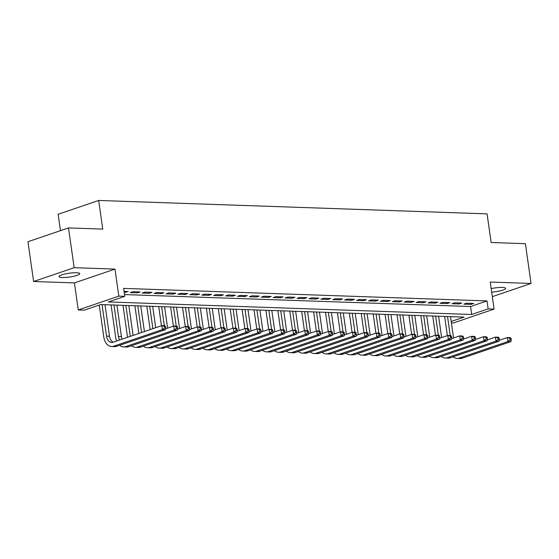 <?xml version="1.0" encoding="UTF-8"?>
<svg xmlns="http://www.w3.org/2000/svg" width="559" height="559" viewBox="0 0 559 559"><rect width="100%" height="100%" fill="white"/><g stroke="black" fill="none" stroke-linecap="round" stroke-linejoin="round"><path stroke-width="0.84" d="M62.356 277.516A10.46 1.915 171.9 0 0 73.662 276.3A10.46 1.915 171.9 0 0 79.727 273.651A10.46 1.915 171.9 0 0 76.387 272.736A10.46 1.915 171.9 0 0 65.089 273.952A10.46 1.915 171.9 0 0 59.016 276.6A10.46 1.915 171.9 0 0 62.356 277.516M491.682 292.14A10.46 1.915 171.9 0 0 505.643 288.353A10.46 1.915 171.9 0 0 502.303 287.438A10.46 1.915 171.9 0 0 491.179 288.612M451.204 321.467L464.026 317.1L100.662 304.557L84.22 310.161L78.26 309.952L118.815 296.137L124.769 296.347L108.334 301.944L471.698 314.486L488.14 308.882L494.093 309.092L453.545 322.906L451.399 322.829M74.417 282.91L114.965 269.096L74.165 267.684L68.498 227.918L27.95 241.733L33.61 281.498L74.417 282.91L78.26 309.952M60.456 230.657L58.129 214.279L98.677 200.464L487.064 213.866L491.137 242.501L525.39 243.682L531.05 283.455L490.243 282.043L494.093 309.092M74.165 267.684L33.61 281.498M492.325 296.647L531.05 283.455M124.21 292.42L128.207 291.525L124.063 291.386M140.113 291.938L132.972 291.693L130.226 292.63L137.374 292.874L140.113 291.938M152.027 292.35L144.879 292.105L142.14 293.035L149.288 293.286L152.027 292.35M163.941 292.762L156.793 292.518L154.053 293.447L161.202 293.699L163.941 292.762M175.854 293.175L168.706 292.93L165.967 293.859L173.115 294.104L175.854 293.175M187.768 293.587L180.62 293.335L177.881 294.272L185.029 294.516L187.768 293.587M199.682 293.999L192.534 293.748L189.794 294.684L196.943 294.928L199.682 293.999M211.595 294.404L204.447 294.16L201.708 295.096L208.856 295.341L211.595 294.404M223.509 294.817L216.361 294.572L213.622 295.501L220.77 295.753L223.509 294.817M235.423 295.229L228.275 294.984L225.536 295.914L232.684 296.165L235.423 295.229M247.337 295.641L240.188 295.397L237.449 296.326L244.597 296.57L247.337 295.641M259.25 296.053L252.102 295.802L249.363 296.738L256.511 296.983L259.25 296.053M271.164 296.466L264.016 296.214L261.277 297.15L268.425 297.395L271.164 296.466M283.078 296.871L275.929 296.626L273.19 297.563L280.339 297.807L283.078 296.871M294.991 297.283L287.843 297.039L285.104 297.975L292.252 298.22L294.991 297.283M306.905 297.695L299.757 297.451L297.018 298.38L304.166 298.632L306.905 297.695M318.819 298.108L311.67 297.863L308.931 298.792L316.08 299.037L318.819 298.108M330.732 298.52L323.584 298.268L320.845 299.205L327.993 299.449L330.732 298.52M342.646 298.932L335.498 298.681L332.759 299.617L339.907 299.862L342.646 298.932M354.56 299.338L347.412 299.093L344.672 300.029L351.821 300.274L354.56 299.338M366.473 299.75L359.325 299.505L356.586 300.442L363.734 300.686L366.473 299.75M378.387 300.162L371.239 299.917L368.5 300.847L375.648 301.098L378.387 300.162M390.301 300.574L383.153 300.33L380.413 301.259L387.562 301.511L390.301 300.574M402.214 300.987L395.066 300.735L392.327 301.671L399.475 301.916L402.214 300.987M414.128 301.399L406.98 301.147L404.241 302.084L411.389 302.328L414.128 301.399M426.042 301.804L418.894 301.56L416.155 302.496L423.303 302.74L426.042 301.804M437.956 302.216L430.807 301.972L428.068 302.908L435.216 303.153L437.956 302.216M449.869 302.629L442.721 302.384L439.982 303.313L447.13 303.565L449.869 302.629M461.783 303.041L454.635 302.796L451.896 303.726L459.044 303.977L461.783 303.041M124.524 294.586L470.566 306.528L487.008 300.931L123.637 288.388L124.769 296.347M473.697 303.453L466.548 303.209L463.809 304.138L470.957 304.382L473.697 303.453M114.965 269.096L118.815 296.137M487.008 300.931L488.14 308.882M68.498 227.918L102.751 229.099L98.677 200.464M470.566 306.528L471.698 314.486M470.811 303.355L470.957 304.382M458.897 302.943L459.044 303.977M446.983 302.531L447.13 303.565M435.07 302.119L435.216 303.153M423.156 301.706L423.303 302.74M411.242 301.294L411.389 302.328M399.329 300.889L399.475 301.916M387.415 300.476L387.562 301.511M375.501 300.064L375.648 301.098M363.588 299.652L363.734 300.686M351.674 299.24L351.821 300.274M339.76 298.827L339.907 299.862M327.847 298.415L327.993 299.449M315.933 298.01L316.08 299.037M304.019 297.598L304.166 298.632M292.105 297.185L292.252 298.22M280.192 296.773L280.339 297.807M268.278 296.361L268.425 297.395M256.364 295.949L256.511 296.983M244.451 295.543L244.597 296.57M232.537 295.131L232.684 296.165M220.623 294.719L220.77 295.753M208.71 294.307L208.856 295.341M196.796 293.894L196.943 294.928M184.882 293.482L185.029 294.516M172.969 293.077L173.115 294.104M161.055 292.664L161.202 293.699M149.141 292.252L149.288 293.286M137.228 291.84L137.374 292.874M125.314 291.428L125.461 292.462M447.382 335.624L444.65 316.429M450.519 316.632L453.559 337.992M447.542 316.527L450.247 335.575M499.173 340.326L507.355 337.545L510.332 337.643L511.031 338.321L509.843 338.279L510.067 339.872L511.261 339.914L511.031 338.321M511.261 339.914L510.898 341.619L462.181 358.214A12.256 8.385 92 0 1 460.064 358.536L457.08 358.431A12.256 8.385 92 0 1 453.146 356.824M510.898 341.619L507.921 341.521L459.205 358.116A12.256 8.385 92 0 1 457.08 358.431M510.067 339.872L507.921 341.521L507.355 337.545L509.843 338.279M435.468 335.211L432.736 316.017M438.605 316.219L441.645 337.58M435.629 316.114L438.333 335.162M487.259 339.921L495.442 337.133L498.418 337.231L499.117 337.909L497.929 337.867L498.153 339.46L499.348 339.502L499.117 337.909M499.348 339.502L498.984 341.214L450.268 357.802A12.256 8.385 92 0 1 448.15 358.123L445.167 358.026A12.256 8.385 92 0 1 441.233 356.411M498.984 341.214L496.008 341.109L447.291 357.704A12.256 8.385 92 0 1 445.167 358.026M498.153 339.46L496.008 341.109L495.442 337.133L497.929 337.867M423.554 334.799L420.822 315.604M426.692 315.807L429.731 337.168M423.715 315.709L426.419 334.75M475.346 339.509L483.528 336.721L486.505 336.825L487.203 337.496L486.016 337.461L486.239 339.047L487.434 339.089L487.203 337.496M487.434 339.089L487.071 340.801L438.354 357.397A12.256 8.385 92 0 1 436.237 357.711L433.253 357.613A12.256 8.385 92 0 1 429.319 355.999M487.071 340.801L484.094 340.697L435.377 357.292A12.256 8.385 92 0 1 433.253 357.613M486.239 339.047L484.094 340.697L483.528 336.721L486.016 337.461M411.641 334.387L408.909 315.199M414.778 315.395L417.818 336.756M411.801 315.297L414.505 334.338M463.432 339.096L471.614 336.308L474.591 336.413L475.29 337.091L474.102 337.049L474.325 338.635L475.52 338.677L475.29 337.091M475.52 338.677L475.157 340.389L426.44 356.984A12.256 8.385 92 0 1 424.323 357.306L421.339 357.201A12.256 8.385 92 0 1 417.405 355.594M475.157 340.389L472.18 340.284L423.463 356.88A12.256 8.385 92 0 1 421.339 357.201M474.325 338.635L472.18 340.284L471.614 336.308L474.102 337.049M399.727 333.982L396.995 314.787M402.864 314.99L405.904 336.343M399.888 314.885L402.592 333.926M451.518 338.684L459.701 335.896L462.677 336.001L463.376 336.679L462.188 336.637L462.412 338.23L463.607 338.265L463.376 336.679M463.607 338.265L463.243 339.977L414.526 356.572A12.256 8.385 92 0 1 412.409 356.894L409.426 356.789A12.256 8.385 92 0 1 405.492 355.182M463.243 339.977L460.267 339.872L411.55 356.467A12.256 8.385 92 0 1 409.426 356.789M462.412 338.23L460.267 339.872L459.701 335.896L462.188 336.637M387.813 333.569L385.081 314.375M390.951 314.577L393.99 335.931M387.974 314.472L390.678 333.513M439.605 338.272L447.787 335.484L450.764 335.589L451.462 336.266L450.274 336.225L450.498 337.818L451.693 337.86L451.462 336.266M451.693 337.86L451.33 339.565L402.613 356.16A12.256 8.385 92 0 1 400.496 356.481L397.512 356.376A12.256 8.385 92 0 1 393.578 354.769M451.33 339.565L448.353 339.467L399.636 356.055A12.256 8.385 92 0 1 397.512 356.376M450.498 337.818L448.353 339.467L447.787 335.484L450.274 336.225M375.9 333.157L373.167 313.962M379.037 314.165L382.076 335.526M376.06 314.06L378.764 333.101M427.691 337.86L435.873 335.079L438.85 335.176L439.549 335.854L438.361 335.812L438.584 337.405L439.779 337.447L439.549 335.854M439.779 337.447L439.416 339.152L390.699 355.748A12.256 8.385 92 0 1 388.582 356.069L385.598 355.964A12.256 8.385 92 0 1 381.664 354.357M439.416 339.152L436.439 339.054L387.722 355.65A12.256 8.385 92 0 1 385.598 355.964M438.584 337.405L436.439 339.054L435.873 335.079L438.361 335.812M363.986 332.745L361.254 313.55M367.123 313.753L370.163 335.114M364.147 313.648L366.851 332.696M415.777 337.454L423.96 334.666L426.936 334.764L427.635 335.442L426.447 335.4L426.671 336.993L427.866 337.035L427.635 335.442M427.866 337.035L427.502 338.747L378.785 355.335A12.256 8.385 92 0 1 376.668 355.657L373.685 355.559A12.256 8.385 92 0 1 369.751 353.945M427.502 338.747L424.526 338.642L375.809 355.238A12.256 8.385 92 0 1 373.685 355.559M426.671 336.993L424.526 338.642L423.96 334.666L426.447 335.4M352.072 332.332L349.34 313.138M355.21 313.34L358.249 334.701M352.233 313.243L354.937 332.284M403.864 337.042L412.046 334.254L415.023 334.359L415.721 335.03L414.533 334.995L414.757 336.581L415.952 336.623L415.721 335.03M415.952 336.623L415.589 338.335L366.872 354.93A12.256 8.385 92 0 1 364.754 355.244L361.771 355.147A12.256 8.385 92 0 1 357.837 353.533M415.589 338.335L412.612 338.23L363.895 354.825A12.256 8.385 92 0 1 361.771 355.147M414.757 336.581L412.612 338.23L412.046 334.254L414.533 334.995M340.158 331.92L337.426 312.726M343.296 312.928L346.335 334.289M340.319 312.83L343.023 331.871M391.95 336.63L400.132 333.842L403.109 333.947L403.808 334.624L402.62 334.582L402.843 336.169L404.038 336.211L403.808 334.624M404.038 336.211L403.675 337.922L354.958 354.518A12.256 8.385 92 0 1 352.841 354.839L349.857 354.734A12.256 8.385 92 0 1 345.923 353.12M403.675 337.922L400.698 337.818L351.981 354.413A12.256 8.385 92 0 1 349.857 354.734M402.843 336.169L400.698 337.818L400.132 333.842L402.62 334.582M328.245 331.515L325.513 312.32M331.382 312.523L334.422 333.877M328.406 312.418L331.11 331.459M380.036 336.218L388.219 333.43L391.195 333.534L391.894 334.212L390.706 334.17L390.93 335.763L392.125 335.798L391.894 334.212M392.125 335.798L391.761 337.51L343.044 354.106A12.256 8.385 92 0 1 340.927 354.427L337.943 354.322A12.256 8.385 92 0 1 334.009 352.715M391.761 337.51L388.784 337.405L340.068 354.001A12.256 8.385 92 0 1 337.943 354.322M390.93 335.763L388.784 337.405L388.219 333.43L390.706 334.17M316.331 331.103L313.599 311.908M319.469 312.111L322.508 333.464M316.492 312.006L319.196 331.047M368.122 335.805L376.305 333.017L379.281 333.122L379.98 333.8L378.792 333.758L379.016 335.351L380.211 335.393L379.98 333.8M380.211 335.393L379.847 337.098L331.131 353.693A12.256 8.385 92 0 1 329.013 354.015L326.03 353.91A12.256 8.385 92 0 1 322.096 352.303M379.847 337.098L376.871 336.993L328.154 353.588A12.256 8.385 92 0 1 326.03 353.91M379.016 335.351L376.871 336.993L376.305 333.017L378.792 333.758M304.417 330.69L301.685 311.496M307.555 311.698L310.594 333.059M304.578 311.594L307.282 330.635M356.209 335.393L364.391 332.605L367.368 332.71L368.067 333.388L366.879 333.346L367.102 334.939L368.297 334.981L368.067 333.388M368.297 334.981L367.934 336.686L319.217 353.281A12.256 8.385 92 0 1 317.1 353.602L314.116 353.498A12.256 8.385 92 0 1 310.182 351.891M367.934 336.686L364.957 336.588L316.24 353.176A12.256 8.385 92 0 1 314.116 353.498M367.102 334.939L364.957 336.588L364.391 332.605L366.879 333.346M292.504 330.278L289.772 311.083M295.641 311.286L298.681 332.647M292.664 311.181L295.369 330.229M344.295 334.988L352.477 332.2L355.454 332.298L356.153 332.975L354.965 332.933L355.189 334.527L356.383 334.568L356.153 332.975M356.383 334.568L356.02 336.28L307.303 352.869A12.256 8.385 92 0 1 305.186 353.19L302.202 353.092A12.256 8.385 92 0 1 298.268 351.478M356.02 336.28L353.043 336.176L304.327 352.771A12.256 8.385 92 0 1 302.202 353.092M355.189 334.527L353.043 336.176L352.477 332.2L354.965 332.933M280.59 329.866L277.858 310.671M283.727 310.874L286.767 332.235M280.751 310.776L283.455 329.817M332.381 334.575L340.564 331.787L343.54 331.885L344.239 332.563L343.051 332.521L343.275 334.114L344.47 334.156L344.239 332.563M344.47 334.156L344.106 335.868L295.39 352.463A12.256 8.385 92 0 1 293.272 352.778L290.289 352.68A12.256 8.385 92 0 1 286.355 351.066M344.106 335.868L341.13 335.763L292.413 352.359A12.256 8.385 92 0 1 290.289 352.68M343.275 334.114L341.13 335.763L340.564 331.787L343.051 332.521M268.676 329.454L265.944 310.259M271.814 310.462L274.853 331.822M268.837 310.364L271.541 329.405M320.468 334.163L328.65 331.375L331.627 331.48L332.326 332.158L331.138 332.116L331.361 333.702L332.556 333.744L332.326 332.158M332.556 333.744L332.193 335.456L283.476 352.051A12.256 8.385 92 0 1 281.359 352.373L278.375 352.268A12.256 8.385 92 0 1 274.441 350.654M332.193 335.456L329.216 335.351L280.499 351.946A12.256 8.385 92 0 1 278.375 352.268M331.361 333.702L329.216 335.351L328.65 331.375L331.138 332.116M256.763 329.041L254.031 309.854M259.9 310.056L262.94 331.41M256.923 309.952L259.628 328.992M308.554 333.751L316.736 330.963L319.713 331.068L320.412 331.746L319.224 331.704L319.448 333.29L320.642 333.332L320.412 331.746M320.642 333.332L320.279 335.044L271.562 351.639A12.256 8.385 92 0 1 269.445 351.96L266.461 351.856A12.256 8.385 92 0 1 262.527 350.248M320.279 335.044L317.302 334.939L268.586 351.534A12.256 8.385 92 0 1 266.461 351.856M319.448 333.29L317.302 334.939L316.736 330.963L319.224 331.704M244.849 328.636L242.117 309.441M247.986 309.644L251.026 330.998M245.01 309.539L247.714 328.58M296.64 333.339L304.823 330.551L307.799 330.655L308.498 331.333L307.31 331.291L307.534 332.885L308.729 332.926L308.498 331.333M308.729 332.926L308.365 334.631L259.649 351.227A12.256 8.385 92 0 1 257.531 351.548L254.548 351.443A12.256 8.385 92 0 1 250.614 349.836M308.365 334.631L305.389 334.527L256.672 351.122A12.256 8.385 92 0 1 254.548 351.443M307.534 332.885L305.389 334.527L304.823 330.551L307.31 331.291M232.935 328.224L230.203 309.029M236.073 309.232L239.112 330.586M233.096 309.127L235.8 328.168M284.727 332.926L292.909 330.138L295.886 330.243L296.584 330.921L295.397 330.879L295.62 332.472L296.815 332.514L296.584 330.921M296.815 332.514L296.452 334.219L247.735 350.814A12.256 8.385 92 0 1 245.618 351.136L242.634 351.031A12.256 8.385 92 0 1 238.7 349.424M296.452 334.219L293.475 334.121L244.758 350.71A12.256 8.385 92 0 1 242.634 351.031M295.62 332.472L293.475 334.121L292.909 330.138L295.397 330.879M221.022 327.812L218.289 308.617M224.159 308.82L227.199 330.18M221.182 308.715L223.893 327.763M272.813 332.514L280.995 329.733L283.972 329.831L284.671 330.509L283.483 330.467L283.706 332.06L284.901 332.102L284.671 330.509M284.901 332.102L284.538 333.807L235.821 350.402A12.256 8.385 92 0 1 233.704 350.724L230.72 350.626A12.256 8.385 92 0 1 226.786 349.012M284.538 333.807L281.561 333.709L232.844 350.304A12.256 8.385 92 0 1 230.72 350.626M283.706 332.06L281.561 333.709L280.995 329.733L283.483 330.467M209.108 327.399L206.376 308.205M212.245 308.407L215.285 329.768M209.269 308.302L211.98 327.35M260.899 332.109L269.082 329.321L272.058 329.419L272.757 330.096L271.569 330.055L271.793 331.648L272.988 331.69L272.757 330.096M272.988 331.69L272.624 333.402L223.907 349.99A12.256 8.385 92 0 1 221.79 350.311L218.807 350.214A12.256 8.385 92 0 1 214.873 348.599M272.624 333.402L269.648 333.297L220.931 349.892A12.256 8.385 92 0 1 218.807 350.214M271.793 331.648L269.648 333.297L269.082 329.321L271.569 330.055M197.194 326.987L194.462 307.792M200.332 307.995L203.371 329.356M197.355 307.897L200.066 326.938M248.986 331.697L257.168 328.909L260.145 329.013L260.843 329.684L259.656 329.649L259.879 331.235L261.074 331.277L260.843 329.684M261.074 331.277L260.711 332.989L211.994 349.585A12.256 8.385 92 0 1 209.877 349.906L206.893 349.801A12.256 8.385 92 0 1 202.959 348.187M260.711 332.989L257.734 332.885L209.017 349.48A12.256 8.385 92 0 1 206.893 349.801M259.879 331.235L257.734 332.885L257.168 328.909L259.656 329.649M185.281 326.575L182.548 307.387M188.418 307.59L191.457 328.944M185.441 307.485L188.152 326.526M237.072 331.284L245.254 328.496L248.231 328.601L248.93 329.279L247.742 329.237L247.965 330.823L249.16 330.865L248.93 329.279M249.16 330.865L248.797 332.577L200.08 349.172A12.256 8.385 92 0 1 197.963 349.494L194.979 349.389A12.256 8.385 92 0 1 191.045 347.782M248.797 332.577L245.82 332.472L197.103 349.068A12.256 8.385 92 0 1 194.979 349.389M247.965 330.823L245.82 332.472L245.254 328.496L247.742 329.237M173.367 326.17L170.642 306.975M176.504 307.177L179.544 328.531M173.528 307.073L176.239 326.114M225.158 330.872L233.341 328.084L236.317 328.189L237.016 328.867L235.828 328.825L236.052 330.418L237.247 330.453L237.016 328.867M237.247 330.453L236.883 332.165L188.166 348.76A12.256 8.385 92 0 1 186.049 349.082L183.066 348.977A12.256 8.385 92 0 1 179.132 347.37M236.883 332.165L233.907 332.06L185.19 348.655A12.256 8.385 92 0 1 183.066 348.977M236.052 330.418L233.907 332.06L233.341 328.084L235.828 328.825M161.453 325.757L158.728 306.563M164.591 306.765L167.63 328.119M161.614 306.66L164.325 325.701M213.245 330.46L221.427 327.672L224.404 327.777L225.102 328.454L223.914 328.412L224.138 330.006L225.333 330.048L225.102 328.454M225.333 330.048L224.97 331.753L176.253 348.348A12.256 8.385 92 0 1 174.135 348.669L171.152 348.564A12.256 8.385 92 0 1 167.218 346.957M224.97 331.753L221.993 331.655L173.276 348.243A12.256 8.385 92 0 1 171.152 348.564M224.138 330.006L221.993 331.655L221.427 327.672L223.914 328.412M150.147 329.607L146.814 306.15M152.677 306.353L155.716 327.714M149.7 306.248L152.887 328.671M201.331 330.048L209.513 327.267L212.49 327.364L213.196 328.042L212.001 328L212.224 329.593L213.419 329.635L213.196 328.042M213.419 329.635L213.056 331.34L164.339 347.936A12.256 8.385 92 0 1 162.222 348.257L159.238 348.152A12.256 8.385 92 0 1 155.304 346.545M213.056 331.34L210.079 331.242L161.362 347.838A12.256 8.385 92 0 1 159.238 348.152M212.224 329.593L210.079 331.242L209.513 327.267L212.001 328M138.842 333.457L134.901 305.738M140.763 305.941L144.411 331.564M137.787 305.836L141.581 332.528M189.417 329.642L197.6 326.854L200.576 326.952L201.282 327.63L200.087 327.588L200.311 329.181L201.506 329.223L201.282 327.63M201.506 329.223L201.142 330.935L152.425 347.523A12.256 8.385 92 0 1 150.308 347.845L147.324 347.747A12.256 8.385 92 0 1 143.39 346.133M201.142 330.935L198.166 330.83L149.449 347.425A12.256 8.385 92 0 1 147.324 347.747M200.311 329.181L198.166 330.83L197.6 326.854L200.087 327.588M127.536 337.308L122.987 305.326M128.85 305.528L133.105 335.414M125.873 305.431L130.275 336.378M177.503 329.23L185.686 326.442L188.662 326.547L189.368 327.218L188.173 327.183L188.397 328.769L189.592 328.811L189.368 327.218M189.592 328.811L189.228 330.523L140.512 347.118A12.256 8.385 92 0 1 138.394 347.432L135.411 347.335A12.256 8.385 92 0 1 131.477 345.721M189.228 330.523L186.252 330.418L137.535 347.013A12.256 8.385 92 0 1 135.411 347.335M188.397 328.769L186.252 330.418L185.686 326.442L188.173 327.183M116.628 341.025A12.256 8.385 92 0 1 115.706 337.468L111.073 304.921M116.936 305.116L121.422 336.637A8.175 5.59 -88 0 0 122.1 339.159M113.959 305.018L118.445 336.539A8.175 5.59 -88 0 0 119.591 340.012M165.59 328.818L173.772 326.03L176.749 326.135L177.455 326.812L176.26 326.77L176.483 328.357L177.678 328.399L177.455 326.812M177.678 328.399L177.315 330.11L128.598 346.706A12.256 8.385 92 0 1 126.481 347.027L123.497 346.922A12.256 8.385 92 0 1 119.563 345.315M177.315 330.11L174.338 330.006L125.621 346.601A12.256 8.385 92 0 1 123.497 346.922M176.483 328.357L174.338 330.006L173.772 326.03L176.26 326.77M165.764 327.986L165.541 326.4L164.346 326.358L164.57 327.951L165.764 327.986L165.401 329.698L162.424 329.593L113.708 346.189A12.256 8.385 92 0 1 111.583 346.51A12.256 8.385 92 0 1 103.792 337.056L99.236 305.046M105.022 304.711L109.508 336.232A8.175 5.59 -88 0 0 113.225 342.185M102.045 304.606L106.531 336.127A8.175 5.59 -88 0 0 111.73 342.429A8.175 5.59 -88 0 0 113.142 342.213L161.858 325.618L164.835 325.722L165.541 326.4M165.401 329.698L116.684 346.294A12.256 8.385 92 0 1 114.567 346.615L111.583 346.51M164.57 327.951L162.424 329.593L161.858 325.618L164.346 326.358M462.181 358.214L459.205 358.116M450.268 357.802L447.291 357.704M438.354 357.397L435.377 357.292M426.44 356.984L423.463 356.88M414.526 356.572L411.55 356.467M402.613 356.16L399.636 356.055M390.699 355.748L387.722 355.65M378.785 355.335L375.809 355.238M366.872 354.93L363.895 354.825M354.958 354.518L351.981 354.413M343.044 354.106L340.068 354.001M331.131 353.693L328.154 353.588M319.217 353.281L316.24 353.176M307.303 352.869L304.327 352.771M295.39 352.463L292.413 352.359M283.476 352.051L280.499 351.946M271.562 351.639L268.586 351.534M259.649 351.227L256.672 351.122M247.735 350.814L244.758 350.71M235.821 350.402L232.844 350.304M223.907 349.99L220.931 349.892M211.994 349.585L209.017 349.48M200.08 349.172L197.103 349.068M188.166 348.76L185.19 348.655M176.253 348.348L173.276 348.243M164.339 347.936L161.362 347.838M152.425 347.523L149.449 347.425M140.512 347.118L137.535 347.013M121.422 336.637L118.445 336.539M128.598 346.706L125.621 346.601M109.508 336.232L106.531 336.127M116.684 346.294L113.708 346.189"/></g></svg>
